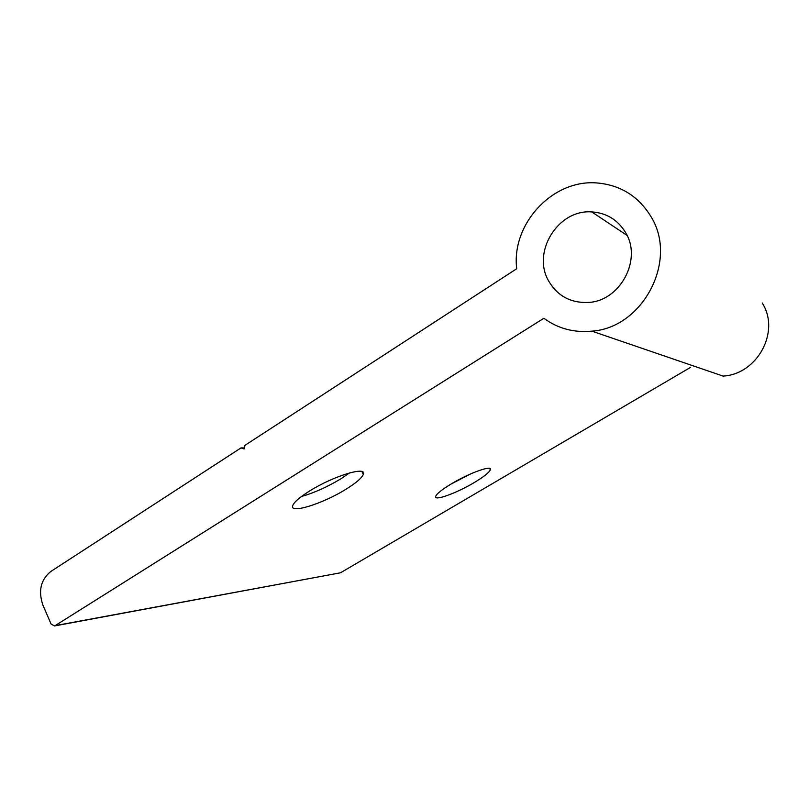 <?xml version="1.0" encoding="UTF-8"?>
<svg xmlns="http://www.w3.org/2000/svg" width="809" height="809" viewBox="0 0 809 809"><rect width="100%" height="100%" fill="white"/><g stroke="black" fill="none" stroke-linecap="round" stroke-linejoin="round"><path stroke-width="1.21" d="M301.454 496.504C314.216 492.853 327.352 486.957 340.852 478.827L349.539 472.901M309.412 491.114C299.563 497.333 293.991 502.177 292.716 505.655C289.369 514.291 323.276 503.522 345.999 489.223C356.081 482.963 361.856 477.998 363.312 474.327C367.296 465.721 333.197 476.036 309.412 491.114M470.737 473.862L451.028 484.065M451.483 483.782C469.695 472.79 492.802 464.629 490.335 469.847C489.051 472.658 483.651 476.916 474.135 482.619C456.498 493.207 433.523 501.519 435.687 496.322C436.82 493.652 442.088 489.465 451.483 483.782M625.529 232.456C642.639 259.709 619.795 301.535 587.921 302.465C570.679 303.021 557.684 296.013 548.917 281.441C531.392 252.721 557.704 209.187 591.753 211.907C606.467 212.909 617.722 219.765 625.529 232.456M762.23 303.011C780.634 331.538 757.315 374.314 723.064 376.084L591.885 331.154C573.925 332.863 557.917 328.565 543.87 318.271L55.123 625.66L339.942 572.903M340.286 572.833L54.476 625.954L51.038 623.961L42.877 605.001C38.124 590.894 40.743 579.74 50.745 571.538L241.001 447.903L244.116 448.924L245.016 445.294L516.708 268.74C511.136 223.871 553.103 178.354 598.154 183.067C620.978 185.382 638.523 196.466 650.79 216.306C678.609 260.164 642.973 327.837 591.885 331.154M690.664 367.296L340.781 572.63M54.476 625.954L55.123 625.66M244.358 447.953L241.001 447.903M490.335 469.847L489.587 468.431M627.066 235.409L591.753 211.907M363.312 474.327L361.957 471.596"/></g></svg>
